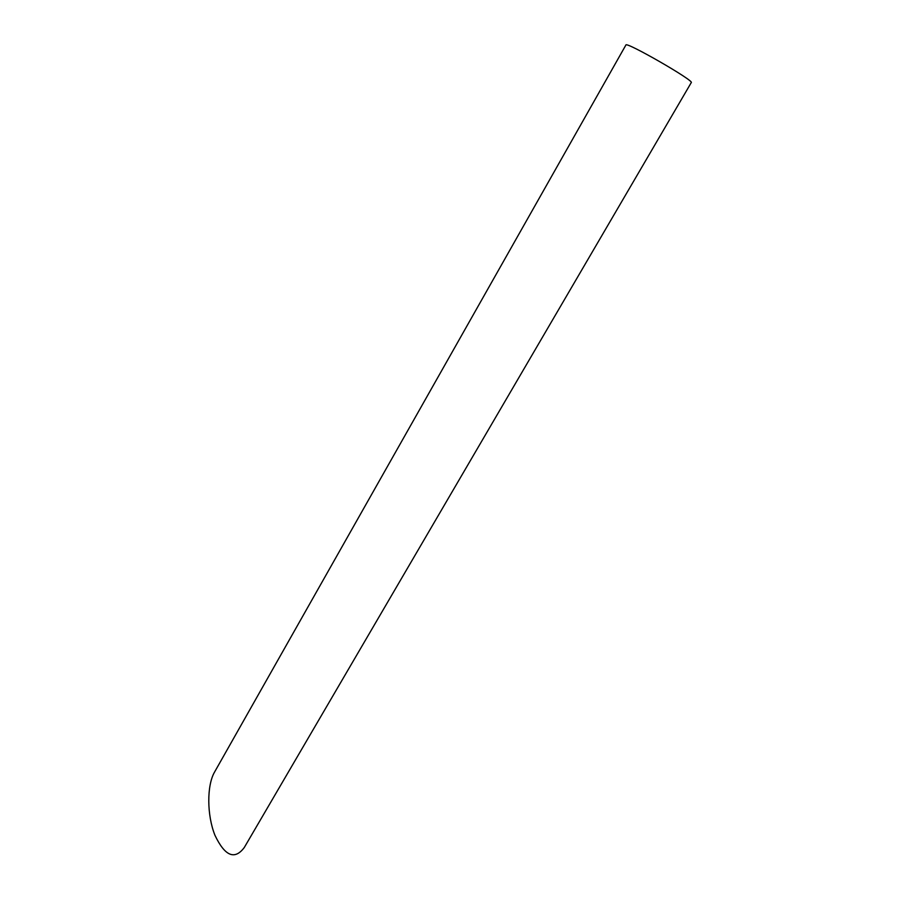 <?xml version="1.0" encoding="UTF-8"?>
<svg xmlns="http://www.w3.org/2000/svg" width="900" height="900" viewBox="0 0 900 900"><rect width="100%" height="100%" fill="white"/><g stroke="black" fill="none" stroke-linecap="round" stroke-linejoin="round"><path stroke-width="1.35" d="M625.894 45.023C625.523 41.085 694.845 80.944 691.256 82.609L244.271 847.53C234.697 860.265 224.921 856.181 214.954 835.29C206.854 815.197 206.752 785.498 214.526 772.121L625.894 45.023"/></g></svg>
